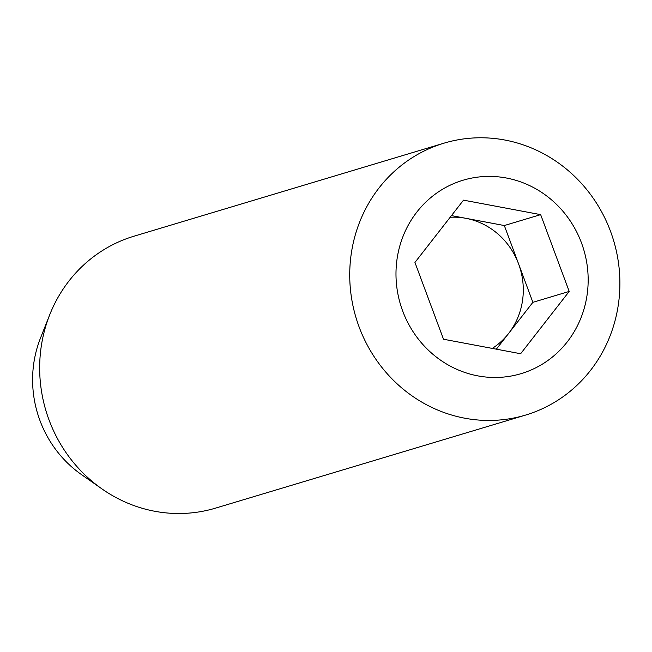 <?xml version="1.0" encoding="UTF-8"?>
<svg xmlns="http://www.w3.org/2000/svg" width="652" height="652" viewBox="0 0 652 652"><rect width="100%" height="100%" fill="white"/><g stroke="black" fill="none" stroke-linecap="round" stroke-linejoin="round"><path stroke-width="0.98" d="M450.165 217.271A70.97 67.229 -106.7 0 1 465.756 218.29A70.97 67.229 -106.7 0 1 518.601 263.938A70.97 67.229 -106.7 0 1 508.601 333.482A70.97 67.229 -106.7 0 1 492.276 348.404M402.659 310.947A100.97 95.64 -106.7 0 1 506.311 177.996A100.97 95.64 -106.7 0 1 567.256 341.876A100.97 95.64 -106.7 0 1 402.659 310.947M359.105 326.921A141.949 134.451 -106.7 0 1 444.012 143.163A141.949 134.451 -106.7 0 1 613.589 240.474A141.949 134.451 -106.7 0 1 525.61 415.071A141.949 134.451 -106.7 0 1 359.105 326.921M451.461 215.608L504.322 225.543L532.88 302.332L569.204 291.436L520.638 353.734L443.507 339.236L414.941 262.446L463.515 200.148L540.647 214.638L569.204 291.436M504.322 225.543L540.647 214.638M532.88 302.332L496.368 349.17M525.61 415.071L215.551 508.128A141.949 134.451 -106.7 0 1 101.997 488.943A141.949 134.451 -106.7 0 1 49.047 419.978A141.949 134.451 -106.7 0 1 49.723 314.761A141.949 134.451 -106.7 0 1 133.945 236.22L444.012 143.163M101.997 488.943L81.427 474.55A111.199 105.331 -106.7 0 1 39.951 420.524A111.199 105.331 -106.7 0 1 40.481 338.103L49.723 314.761"/></g></svg>
